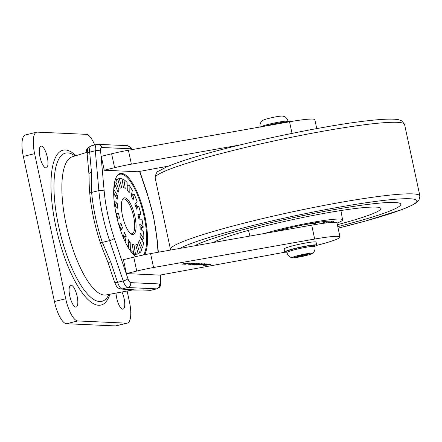 <?xml version="1.0" encoding="UTF-8"?>
<svg xmlns="http://www.w3.org/2000/svg" width="442" height="442" viewBox="0 0 442 442"><rect width="100%" height="100%" fill="white"/><g stroke="black" fill="none" stroke-linecap="round" stroke-linejoin="round"><path stroke-width="0.66" d="M135.932 256.625A43.465 13.774 -103.8 0 1 135.893 256.603A43.465 13.774 -103.8 0 1 116.318 215.077A43.465 13.774 -103.8 0 1 116.368 177.027A43.465 13.774 -103.8 0 1 144.882 216.359A43.465 13.774 -103.8 0 1 144.667 254.719M143.501 254.957A42.852 13.58 76.2 0 0 144.114 216.492A42.852 13.58 76.2 0 0 119.821 174.236A42.852 13.58 76.2 0 0 116.185 177.38M87.096 152.286L72.212 156.822A71.129 22.542 76.2 0 0 66.178 224.74A71.129 22.542 76.2 0 0 106.113 294.952L132.655 289.974M91.466 172.264A4.083 1.685 174.9 0 0 88.958 174.071L89.135 179.358A72.715 23.045 76.2 0 0 89.754 193.204A72.715 23.045 76.2 0 0 93.555 217.873A72.715 23.045 76.2 0 0 100.362 242.68A72.715 23.045 76.2 0 0 105.97 257.294L107.793 261.951A4.083 1.011 161.3 0 0 110.699 261.973L117.583 282.322L123.219 280.935L109.583 240.614A73.466 23.282 -103.8 0 1 102.704 215.552A73.466 23.282 -103.8 0 1 98.864 190.629L95.312 150.761L89.676 152.147L91.466 172.264L91.638 192.403A73.466 23.282 76.2 0 0 95.478 217.326A73.466 23.282 76.2 0 0 102.356 242.393L110.699 261.973M135.572 256.377A42.852 13.58 76.2 0 0 135.97 256.614M129.39 289.256C132.445 289.891 137.213 290.107 143.689 289.897A4.083 3.856 92.6 0 1 142.655 290.002L142.655 290.002C139.666 289.974 132.257 290.234 131.992 289.891L121.075 289.029A4.083 3.856 92.6 0 0 122.108 288.93L129.39 289.256A4.083 3.856 92.6 0 1 128.357 289.361M88.958 174.071L87.162 153.954L87.726 148.866C87.428 148.28 88.56 147.274 91.129 145.849A10.205 3.232 76.2 0 0 89.676 152.147A4.083 1.685 174.9 0 0 87.162 153.954M205.315 265.178L206.955 264.913L205.198 265.084M205.32 264.686L203.591 265.399L209.293 264.913L211.022 264.194L205.32 264.686M316.505 245.426A40.813 3.586 167.9 0 0 339.997 237.017A40.813 3.586 167.9 0 0 314.676 239.061L153.556 267.509A24.487 2.155 167.9 0 0 136.76 271.057L126.406 273.598L159.932 275.106L285.084 252.172M339.997 237.017L337.014 223.105A40.813 3.586 167.9 0 0 311.693 225.144L150.573 253.597L153.556 267.509M185.949 262.929L185.397 263.067L185.949 262.929M184.137 263.565L182.308 264.095L182.938 264.194L187.629 263.04L184.137 263.565M192.861 263.642L194.342 263.559L189.955 264.526L194.707 263.498L192.861 263.642M191.944 264.493L192.662 264.631L196.883 263.46L191.944 264.493M193.22 264.548L198.513 263.526L193.22 264.548M197.535 263.852L199.016 263.769L194.629 264.736L199.381 263.708L197.535 263.852M198.673 264.205L197.044 264.659L198.049 264.703L201.773 263.642L198.673 264.205M205.21 263.835L200.994 265.04L206.502 263.896L204.011 264.222L205.21 263.835M202.165 264.189L199.198 264.918L203.254 264.239L204.53 263.769L202.165 264.189M198.182 264.775L198.906 264.913L203.121 263.741L198.182 264.775M190.242 263.83L188.607 264.277L189.612 264.322L193.336 263.261L190.242 263.83M192.077 263.205L191.53 263.338L192.077 263.205M191.353 263.156L192.248 262.99L191.358 263.172M189.132 263.112L185.192 264.299L190.043 263.15L189.132 263.112M183.574 264.117L184.292 264.255L188.513 263.084L183.574 264.117M136.76 271.057L133.777 257.145L123.428 259.686L126.406 273.598M133.777 257.145A24.487 2.155 -12.1 0 1 150.573 253.597M201.486 264.94L204.276 264.338L201.48 264.902M197.386 264.548L201.403 263.73L197.259 264.747M188.955 264.167L192.966 263.355L188.822 264.371M184.253 263.537L187.132 263.123L183.17 264.095L184.264 263.57M206.955 264.913L210.309 264.205L207.049 264.924M204.674 265.078L208.414 264.382L204.629 264.874M206.768 265.2L210.072 264.476L206.768 265.2M168.512 166.12L137.771 171.75L104.251 170.242L101.268 156.33L111.622 153.788A24.487 2.155 -12.1 0 1 128.412 150.241L289.538 121.793A40.813 3.586 -12.1 0 1 314.859 119.749L316.759 128.6M128.412 150.241L131.396 164.153L239.791 145.015M131.396 164.153A24.487 2.155 167.9 0 0 114.6 167.7L111.622 153.788M104.251 170.242L114.6 167.7M260.526 126.915A14.282 1.254 -12.1 0 1 279.725 121.959A14.282 1.254 -12.1 0 1 288.068 121.335A14.282 1.254 -12.1 0 1 288.068 121.34C287.261 118.218 285.383 116.461 282.432 116.075A10.205 0.895 -12.1 0 0 276.841 116.671A10.205 0.895 -12.1 0 0 263.117 120.218C260.581 121.782 259.587 124.152 260.134 127.329M264.902 126.141A16.326 1.437 -12.1 0 1 280.747 122.616A16.326 1.437 -12.1 0 1 289.985 121.71M286.974 252.537A14.282 1.254 167.9 0 1 295.3 249.575A14.282 1.254 167.9 0 1 314.908 246.548A14.282 1.254 167.9 0 1 314.914 246.553L314.698 245.559A14.282 1.254 167.9 0 0 295.09 248.581A14.282 1.254 167.9 0 0 286.764 251.548L286.98 252.542A14.282 1.254 167.9 0 0 286.98 252.542C287.781 255.658 289.659 257.415 292.615 257.802A10.205 0.895 167.9 0 0 306.256 255.493A10.205 0.895 167.9 0 0 311.93 253.664A10.205 0.895 167.9 0 0 308.61 253.448A10.205 0.895 167.9 0 0 298.19 255.531A10.205 0.895 167.9 0 0 292.615 257.802M314.842 246.238A16.326 1.437 167.9 0 0 316.693 245.133L316.058 242.15A16.326 1.437 167.9 0 0 293.643 245.603A16.326 1.437 167.9 0 0 284.129 248.995L284.77 251.979A16.326 1.437 167.9 0 0 286.908 252.227M316.693 245.133A16.326 1.437 167.9 0 0 294.284 248.586A16.326 1.437 167.9 0 0 284.77 251.979M300.101 255.747L294.516 257.366L302.521 255.736L304.532 255.73L306.361 255.266L304.345 255.277L305.367 254.819L309.93 253.658L301.925 255.288L299.914 255.294L298.085 255.758L300.273 255.785L300.179 255.294M304.532 255.73L304.102 254.929M39.946 156.855A11.221 3.558 -103.8 0 1 40.957 146.12A11.221 3.558 -103.8 0 1 47.316 157.186A11.221 3.558 -103.8 0 1 46.305 167.921A11.221 3.558 -103.8 0 1 39.946 156.855M69.77 295.985A11.221 3.558 -103.8 0 1 70.781 285.25A11.221 3.558 -103.8 0 1 77.146 296.317A11.221 3.558 -103.8 0 1 76.135 307.052A11.221 3.558 -103.8 0 1 69.77 295.985M86.201 152.556A11.221 3.558 -103.8 0 1 87.886 148.23A11.221 3.558 -103.8 0 1 88.057 148.203M121.992 291.974A11.221 3.558 -103.8 0 1 124.075 298.433A11.221 3.558 -103.8 0 1 123.064 309.162A11.221 3.558 -103.8 0 1 116.699 298.096A11.221 3.558 -103.8 0 1 116.036 293.09M127.384 323.091L116.102 325.859A22.448 7.116 -103.8 0 1 115.439 325.925L66.499 323.721A22.448 7.116 -103.8 0 1 54.438 301.527L23.332 156.429A22.448 7.116 -103.8 0 1 25.36 134.965L36.636 132.197A22.448 7.116 76.2 0 0 34.614 153.661L65.714 298.759A22.448 7.116 76.2 0 0 77.781 320.953L126.721 323.157A22.448 7.116 76.2 0 0 127.384 323.091A22.448 7.116 76.2 0 0 129.407 301.621L127.13 291.013M94.726 144.965A22.448 7.116 76.2 0 0 86.24 134.335L37.299 132.13A22.448 7.116 76.2 0 0 36.636 132.197M117.555 218.138A29.592 9.376 -103.8 0 1 117.119 216.204A29.592 9.376 -103.8 0 1 116.622 213.718L118.5 213.259L115.92 213.143M117.008 218.11L119.567 218.226A29.592 9.376 -103.8 0 1 118.997 215.74A29.592 9.376 -103.8 0 1 118.5 213.259M122.517 215.9A18.873 5.984 -103.8 0 1 122.539 199.375A18.873 5.984 -103.8 0 1 134.921 216.458A18.873 5.984 -103.8 0 1 131.02 233.934A18.873 5.984 -103.8 0 1 122.517 215.9M130.473 233.509A17.857 5.658 76.2 0 0 132.036 233.752A17.857 5.658 76.2 0 0 133.644 216.674A17.857 5.658 76.2 0 0 123.522 199.066A17.857 5.658 76.2 0 0 122.252 200.005M139.976 219.144A38.774 12.288 76.2 0 0 139.578 217.215A38.774 12.288 76.2 0 0 139.02 214.729L140.899 214.265A38.774 12.288 76.2 0 0 138.689 206.176L136.81 206.635A38.774 12.288 76.2 0 0 135.727 203.342M141.573 230.039A38.774 12.288 76.2 0 0 141.335 227.746L143.214 227.282A38.774 12.288 76.2 0 0 141.965 219.238L138.937 219.099A29.592 9.376 -103.8 0 0 137.871 214.132L140.899 214.265M141.876 240.006A38.774 12.288 76.2 0 0 141.899 239.42L143.783 238.962A38.774 12.288 76.2 0 0 143.639 231.928L140.142 228.729A29.592 9.376 -103.8 0 0 139.711 224.088L143.214 227.282M140.805 248.316L142.528 247.89A38.774 12.288 76.2 0 0 143.517 242.719L139.965 236.846A29.592 9.376 -103.8 0 0 140.225 233.089L143.783 238.962M138.042 253.382L139.617 252.995A38.774 12.288 76.2 0 0 141.611 250.31L138.434 242.47A29.592 9.376 -103.8 0 0 139.352 240.056L142.528 247.89M132.804 253.83A38.774 12.288 76.2 0 0 133.506 254.117L135.385 253.658A38.774 12.288 76.2 0 0 137.959 253.835A38.774 12.288 76.2 0 0 138.153 253.785L135.771 244.918A29.592 9.376 -103.8 0 1 135.733 244.923M132.136 253.067L133.55 252.719A38.774 12.288 76.2 0 1 130.351 249.802L130.202 242.1A29.592 9.376 -103.8 0 1 128.219 239.553L128.119 247.316M129.782 249.94L130.351 249.802M126.185 243.818A38.774 12.288 76.2 0 0 128.368 247.255M113.732 189.684L113.92 189.64A38.774 12.288 76.2 0 1 114.909 184.469L118.086 192.303A29.592 9.376 -103.8 0 1 119.008 189.883L115.826 182.049L114.572 182.358M114.174 184.651L114.909 184.469M117.522 179.441L117.412 179.038A38.774 12.288 76.2 0 0 115.942 179.828L117.826 179.364A38.774 12.288 76.2 0 0 115.826 182.049M117.412 179.038L119.29 178.574A38.774 12.288 76.2 0 1 119.478 178.524A38.774 12.288 76.2 0 1 122.053 178.701L123.423 187.507A29.592 9.376 -103.8 0 1 125.257 188.447L123.887 179.634L122.263 180.038M127.285 190.309L127.191 185.568L129.07 185.104L129.224 192.806A29.592 9.376 -103.8 0 0 127.241 190.253L127.086 182.557A38.774 12.288 76.2 0 0 123.887 179.634M131.849 197.298L132.329 194.784L134.213 194.325L133.13 199.983A29.592 9.376 -103.8 0 0 131.235 196.126L132.318 190.469A38.774 12.288 76.2 0 0 129.07 185.104M132.329 194.784A38.774 12.288 76.2 0 0 131.738 193.508M138.689 206.176L136.501 209.116A29.592 9.376 -103.8 0 0 134.926 204.419L137.114 201.48A38.774 12.288 76.2 0 0 134.213 194.325M117.826 179.364L120.241 188.22A29.592 9.376 -103.8 0 1 121.666 187.441A29.592 9.376 -103.8 0 1 121.71 187.43L119.29 178.574M113.688 193.441L117.213 199.27A29.592 9.376 -103.8 0 1 117.473 195.508L113.92 189.64M114.627 205.442L117.727 208.27A29.592 9.376 -103.8 0 1 117.301 203.629L114.08 200.69M120.6 230.514L122.511 227.939A29.592 9.376 -103.8 0 1 120.937 223.243L119.064 225.757M125.152 241.735L126.202 236.227A29.592 9.376 -103.8 0 1 124.312 232.376L123.307 237.625M135.385 253.658L134.02 244.846A29.592 9.376 -103.8 0 1 132.18 243.912L133.55 252.719M139.617 252.995L137.197 244.139A29.592 9.376 -103.8 0 1 135.771 244.918M139.02 214.729L138.003 214.679M136.048 207.663L136.81 206.635M117.279 190.309L119.008 189.883M114.76 184.507L114.351 183.507M115.533 196.497A29.592 9.376 -103.8 0 1 115.594 195.972L117.473 195.508M115.594 195.972L113.682 192.806M115.589 206.315A29.592 9.376 -103.8 0 1 115.423 204.088L117.301 203.629M115.423 204.088L114.334 203.093M116.622 213.718L116.031 213.696M120.119 229.089L120.633 228.398A29.592 9.376 -103.8 0 1 119.511 225.16M120.633 228.398L122.511 227.939M123.887 238.978L124.324 236.691A29.592 9.376 -103.8 0 1 123.71 235.52M124.324 236.691L126.202 236.227M128.423 247.818L128.318 242.564A29.592 9.376 -103.8 0 1 128.274 242.514M128.318 242.564L130.202 242.1M132.39 245.249L134.02 244.846M133.506 254.117L133.296 252.785M141.899 239.42L140.026 236.326M141.335 227.746L139.97 226.503M337.776 226.647A107.135 9.415 167.9 0 0 400.8 204.248A107.135 9.415 167.9 0 0 373.81 203.701A107.135 9.415 167.9 0 0 271.222 222.613A107.135 9.415 167.9 0 0 194.69 245.807A107.135 9.415 167.9 0 1 225.834 234.475A107.135 9.415 167.9 0 1 337.765 208.989A107.135 9.415 167.9 0 1 400.8 204.248L400.8 204.248A107.135 9.415 167.9 0 1 366.258 218.906A107.135 9.415 167.9 0 1 337.776 226.647M333.185 222.42A37.752 3.321 167.9 0 0 333.594 221.751A37.752 3.321 167.9 0 0 312.632 223.221A37.752 3.321 167.9 0 0 274.173 231.768M337.019 223.111A46.935 4.127 167.9 0 0 342.578 219.845A46.935 4.127 167.9 0 0 314.991 221.912A46.935 4.127 167.9 0 0 265.924 233.083A46.935 4.127 167.9 0 0 264.741 233.437M337.362 224.713A86.726 7.625 167.9 0 0 352.882 220.392A86.726 7.625 167.9 0 0 380.838 208.491A86.726 7.625 167.9 0 0 329.638 212.392A86.726 7.625 167.9 0 0 239.205 232.995A86.726 7.625 167.9 0 0 213.425 242.498M325.721 223.022A30.548 2.685 167.9 0 0 326.34 222.276A30.548 2.685 167.9 0 0 321.931 221.829M322.439 223.442A30.548 2.685 167.9 0 0 325.693 221.895M315.665 224.276A20.039 1.762 167.9 0 0 315.936 223.884A20.039 1.762 167.9 0 0 310.886 223.785A20.039 1.762 167.9 0 0 303.742 224.84M288.261 228.16A20.039 1.762 167.9 0 0 279.068 230.906M322.096 223.486A28.1 2.47 167.9 0 0 323.643 222.564A28.1 2.47 167.9 0 0 322.853 221.779M323.643 222.564L324.157 222.044A28.713 2.525 167.9 0 0 324.334 221.762M158.087 252.272L157.02 240.282A69.383 21.989 76.2 0 0 153.396 216.746A69.383 21.989 76.2 0 0 146.899 193.071L139.573 171.419M157.02 240.282A4.083 1.685 174.9 0 1 157.324 240.846L153.623 216.812L147.004 192.69A4.083 1.011 161.3 0 1 146.899 193.071M89.754 193.204A4.083 1.685 174.9 0 1 91.638 192.403L98.864 190.629A4.083 1.685 174.9 0 1 104.179 191.154A69.383 21.989 76.2 0 0 114.301 238.36L127.937 278.681A6.122 1.939 76.2 0 0 130.655 282.648L159.518 283.946A6.122 1.939 76.2 0 0 160.573 280.151L160.12 275.073M131.738 149.656A6.122 1.939 76.2 0 0 130.545 148.788L101.677 147.49A6.122 1.939 76.2 0 0 100.627 151.286L104.179 191.154M143.689 289.897L150.976 290.228L156.612 288.841L127.749 287.543L122.108 288.93A10.205 3.232 76.2 0 1 117.583 282.322A4.083 1.011 161.3 0 1 114.671 282.294L107.793 261.951M100.362 242.68A4.083 1.011 161.3 0 0 102.356 242.393L109.583 240.614A4.083 1.011 161.3 0 0 114.301 238.36M151.275 290.201L149.937 290.328A4.083 3.856 92.6 0 0 150.976 290.228A10.205 3.232 76.2 0 0 151.275 290.201L156.916 288.814A10.205 3.232 -103.8 0 1 156.612 288.841A4.083 3.856 92.6 0 0 159.518 283.946M130.655 282.648A4.083 3.856 92.6 0 1 127.749 287.543A10.205 3.232 -103.8 0 1 123.219 280.935A4.083 1.011 161.3 0 0 127.937 278.681M100.627 151.286A4.083 1.685 174.9 0 0 95.312 150.761A10.205 3.232 -103.8 0 1 96.765 144.468L91.129 145.849M96.765 144.468L98.102 144.335A4.083 3.856 92.6 0 1 101.677 147.49M98.102 144.335L126.97 145.633A4.083 3.856 92.6 0 1 130.545 148.788M160.374 275.023L160.877 280.709A4.083 1.685 174.9 0 0 160.573 280.151M314.676 239.061L311.693 225.144M289.538 121.793L292.018 133.374M75.367 155.86L71.19 153.7A76.317 24.183 76.2 0 0 58.609 226.105A76.317 24.183 76.2 0 0 106.655 298.195L109.351 294.344M75.958 155.678A79.709 25.26 76.2 0 0 55.819 226.464A79.709 25.26 76.2 0 0 83.82 294.913A79.709 25.26 76.2 0 0 109.959 294.234M54.438 301.527L65.714 298.759M34.614 153.661L23.332 156.429M77.781 320.953L66.499 323.721M115.439 325.925L126.721 323.157M155.148 177.899C155.744 173.667 156.904 171.424 158.617 171.17L166.115 167.142C172.065 164.523 180.358 161.568 190.988 158.275C236.641 143.882 324.561 125.279 369.02 120.616C383.324 118.981 393.22 118.688 398.706 119.727L401.993 120.942L404.563 124.429A127.539 11.21 167.9 0 0 372.429 123.793A127.539 11.21 167.9 0 0 233.978 150.258A127.539 11.21 167.9 0 0 155.148 177.899L170.485 249.454A127.539 11.21 -12.1 0 1 249.321 221.812A127.539 11.21 -12.1 0 1 387.772 195.347A127.539 11.21 -12.1 0 1 419.9 195.983L418.961 200.248L416.386 202.74L412.624 204.983L402.242 209.453L365.407 221.05L338.102 228.166A123.462 10.851 167.9 0 0 385.662 200.198A123.462 10.851 167.9 0 0 268.36 221.779A123.462 10.851 167.9 0 0 179.734 248.448M300.803 227.066A19.691 1.729 -12.1 0 1 306.461 226.072M329.671 222.613A35.714 3.138 167.9 0 0 331.367 221.133M114.671 282.294C116.682 286.952 117.097 288.09 121.075 289.029M149.937 290.328L142.655 290.002M126.97 145.633L130.097 146.91L132.169 149.578M139.799 171.38L147.004 192.69M157.324 240.846L158.341 252.227M156.916 288.814C159.037 287.736 160.026 287.002 159.893 286.615C160.529 286.245 160.855 284.278 160.877 280.709M288.134 121.649L288.068 121.335M314.908 246.548C315.455 249.73 314.461 252.1 311.93 253.664M133.793 254.857L137.959 253.835M115.312 179.546L119.478 178.524M170.485 249.454L170.651 250.05M404.563 124.429L419.9 195.983M249.923 236.056L248.487 230.348M342.578 219.845L340.92 210.536M315.527 223.635L315.704 224.459M329.854 222.602L332.119 221.188"/></g></svg>
